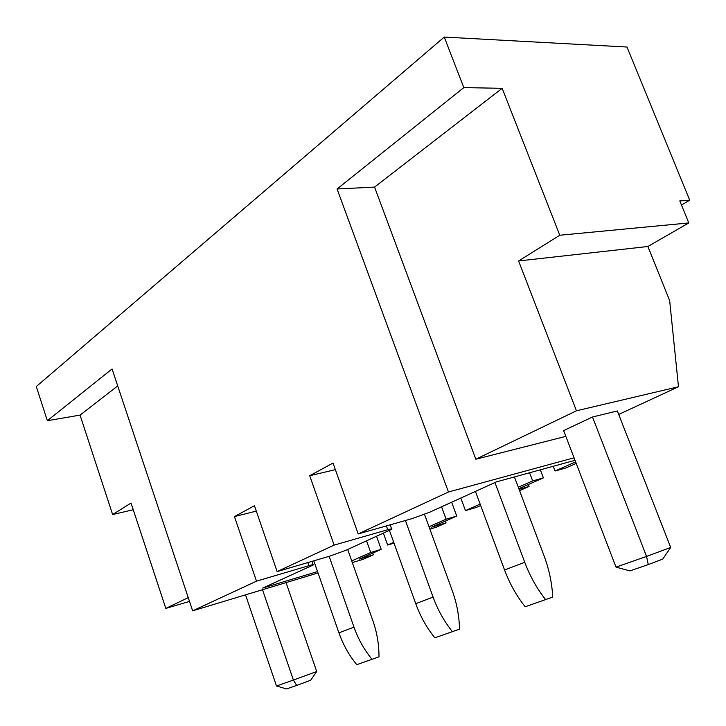 <?xml version="1.0" encoding="UTF-8"?>
<svg xmlns="http://www.w3.org/2000/svg" width="726" height="726" viewBox="0 0 726 726"><rect width="100%" height="100%" fill="white"/><g stroke="black" fill="none" stroke-linecap="round" stroke-linejoin="round"><path stroke-width="1.09" d="M133.257 509.752L112.621 514.543L80.051 415.109L47.353 420.717L36.3 386.541L444.248 37.071L626.983 47.027L689.7 200.167L679.799 200.921L688.783 222.936L647.891 246.495L669.653 300.582L678.474 386.758L618.697 414.455M528.319 484.523L529.054 486.465L519.562 490.631M451.654 502.22L456.745 516.068L431.661 527.13L446.073 522.892L435.999 527.321L429.883 529.118M445.41 521.068L446.073 522.892M376.567 536.351L381.214 549.364L359.216 559.065L373.427 554.782L362.982 559.374L352.328 562.586M372.819 553.067L373.427 554.782M318.024 572.95L192.644 610.829L112.067 368.962L47.353 420.717M277.132 571.58L329.876 556.116L345.993 550.244L391.768 529.254C392.53 528.601 391.196 528.755 387.748 529.726L334.132 545.108L277.132 571.58L254.445 505.723L234.444 516.585L256.505 581.163L192.644 610.829M334.132 545.108L309.703 475.73L333.025 463.07L358.199 533.928L412.123 518.609L429.565 512.257L496.384 481.892L575.019 460.311M574.057 457.807L448.45 492.001L358.199 533.928M448.45 492.001L337.082 188.987L463.832 87.601L444.248 37.071M565.844 436.38L475.839 459.213L576.453 410.789L518.6 260.961L559.782 235.242L502.156 88.318L463.832 87.601M559.782 235.242L688.783 222.936M681.478 205.041L689.7 200.167M475.839 459.213L374.571 187.09L337.082 188.987M519.072 489.306L529.054 486.465M480.149 504.116L465.448 510.614L476.129 507.528L480.666 505.523M518.291 487.246L532.666 480.893L543.393 477.88L518.836 488.698M456.745 516.068L446.1 519.172L429.012 526.731M393.719 542.331L387.63 545.026L394 543.13M256.505 581.163L308.877 565.681C312.398 564.665 313.841 564.429 313.205 564.991L262.73 588.087L317.543 571.58M381.214 549.364L370.714 552.504L351.729 560.899M112.621 514.543L131.043 503.045L165.827 608.406L188.243 597.625M165.827 608.406L189.504 601.409M80.051 415.109L117.721 385.942M335.358 469.649L309.703 475.73M575.627 461.899L555.027 471.011L565.754 468.025L576.208 463.415M374.571 187.09L502.156 88.318M256.296 511.095L234.444 516.585M518.6 260.961L647.891 246.495M576.453 410.789L678.474 386.758M543.393 477.88L540.335 469.822M370.714 552.504L366.576 540.888M387.63 545.026L383.401 533.238M446.1 519.172L441.571 506.802M465.448 510.614L460.819 498.054M532.666 480.893L529.599 472.771M555.027 471.011L553.23 466.292M475.439 491.411L504.561 569.964C509.661 583.622 516.54 595.892 525.17 606.773L552.722 597.071C552.023 583.123 549.119 569.338 544.028 555.717L514.416 476.937M494.96 482.536L524.744 562.305C529.962 576.172 536.95 588.641 545.689 599.721M389.463 530.488L415.744 603.687C420.345 616.392 426.725 627.772 434.874 637.818L459.494 629.143C459.231 616.075 456.808 603.197 452.216 590.519L424.51 514.362M405.417 520.515L433.086 597.099C437.787 609.994 444.258 621.547 452.507 631.756M313.795 560.826L338.933 632.845C343.126 644.733 349.07 655.342 356.784 664.671L378.981 656.839C379.054 644.552 377.003 632.473 372.837 620.612L347.69 549.473M329.141 556.325L353.989 627.128C358.263 639.17 364.298 649.933 372.093 659.399M617.336 410.952L670.688 547.458L646.548 556.425L592.498 417.005L617.336 410.952M670.688 547.458L662.738 559.111L648.264 564.592L646.548 556.425L616.002 567.115L563.621 430.591L592.498 417.005M616.002 567.115L629.896 570.908L648.264 564.592M286.053 582.606L316.717 671.514L293.395 680.062L262.494 589.721M276.488 685.979L286.516 688.929L296.698 685.426L293.395 680.062L276.488 685.979L245.524 594.857M316.717 671.514L310.674 680.244L296.698 685.426M387.748 529.726L386.386 525.923M308.877 565.681L307.797 562.586M504.561 569.964L524.744 562.305M415.744 603.687L433.086 597.099M338.933 632.845L353.989 627.128M311.944 561.37L313.106 564.692M390.18 524.844L391.623 528.855"/></g></svg>

